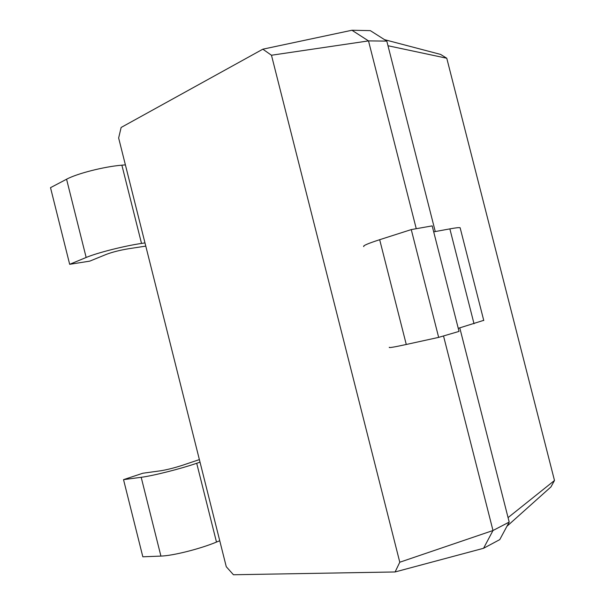 <?xml version="1.0" encoding="UTF-8"?>
<svg xmlns="http://www.w3.org/2000/svg" width="605" height="605" viewBox="0 0 605 605"><rect width="100%" height="100%" fill="white"/><g stroke="black" fill="none" stroke-linecap="round" stroke-linejoin="round"><path stroke-width="0.91" d="M395.095 571.959L399.784 562.226L271.471 55.237L262.835 49.187L121.129 127.466L118.64 137.993L226.27 566.719L233.447 574.75L395.095 571.959L483.569 548.281L492.992 530.517L443.518 335.949M399.784 562.226L492.992 530.517L509.198 522.085L459.785 327.895M483.569 548.281L499.76 539.622L509.198 522.085M271.471 55.237L368.505 40.906L351.936 30.25L370.32 30.628L386.807 41.102L368.505 40.906L416.255 228.705M262.835 49.187L351.936 30.25M435.267 231.556L386.807 41.102M506.952 526.267L550.936 486.934L554.49 480.491L446.77 58.239L440.614 54.42L384.553 39.673M389.355 347.262C388.297 348.087 393.938 347.164 406.273 344.479L438.663 337.378L459.029 331.404L432.182 225.884L411.264 229.59L379.675 239.701C367.666 243.596 362.387 245.902 363.832 246.613M458.25 328.334L483.72 320.34M433.694 231.844L449.863 228.879C455.83 227.79 459.255 227.412 460.133 227.752L460.231 228.138M125.386 164.87L121.877 165.18C104.279 166.594 77.092 173.499 66.573 179.231L50.51 187.663L69.673 264.309L89.782 261.133L106.435 254.334C112.439 252.088 119.707 250.243 128.237 248.799L145.782 246.114M219.751 540.734L216.484 542.072C200.164 548.886 172.841 555.776 160.915 556.086L142.833 556.804L123.533 479.644L142.886 473.223L160.665 470.781C167.003 469.76 174.293 467.922 182.536 465.26L199.378 459.603M144.973 242.907L141.517 243.429C124.184 245.955 96.966 252.86 86.16 257.473L69.673 264.309M200.021 462.159L196.708 463.279C180.116 468.958 152.823 475.855 141.192 477.3L123.533 479.644M508.064 517.615L554.49 480.491M387.986 45.746L446.77 58.239M438.663 337.378L411.264 229.59M474.025 323.766L449.863 228.879M406.273 344.479L379.675 239.701M66.573 179.231L86.16 257.473M121.877 165.18L141.517 243.429M141.192 477.3L160.915 556.086M196.708 463.279L216.484 542.072M460.133 227.752L483.773 320.544"/></g></svg>
